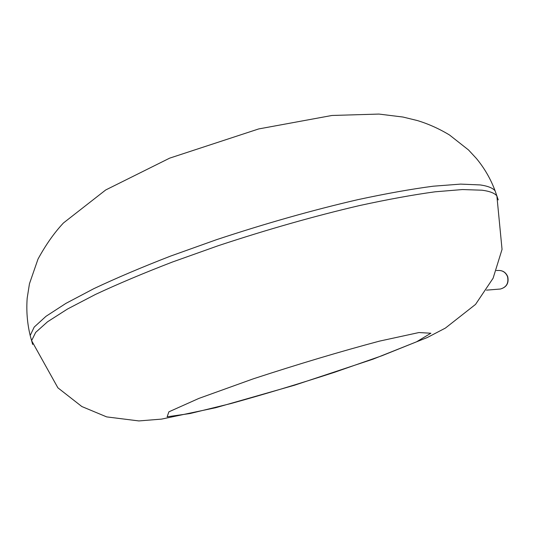 <?xml version="1.0" encoding="UTF-8"?>
<svg xmlns="http://www.w3.org/2000/svg" width="535" height="535" viewBox="0 0 535 535"><rect width="100%" height="100%" fill="white"/><g stroke="black" fill="none" stroke-linecap="round" stroke-linejoin="round"><path stroke-width="0.8" d="M496.54 194.974L495.142 190.928C492.962 188.066 488.007 186.066 480.263 184.936L460.615 184.107L433.21 186.207C411.268 189.096 386.109 193.583 357.741 199.682C312.433 210.168 265.32 223.516 216.401 239.72L170.571 256.091C141.795 267.253 116.222 278.106 93.852 288.653L65.925 303.378L46.003 316.305L34.193 327.086L30.181 335.519L31.257 339.411M498.232 199.903L496.875 195.944C494.728 193.162 489.792 191.249 482.075 190.206L462.474 189.55L435.102 191.804C413.174 194.793 388.022 199.368 359.654 205.534C314.339 216.12 267.199 229.515 218.233 245.712L172.35 262.05C143.54 273.158 117.921 283.951 95.504 294.424L67.524 309.009L47.535 321.789L35.671 332.402L31.605 340.661L32.668 344.466M418.958 332.543L379.522 341.116C340.487 351.502 298.396 364.081 253.249 378.84L198.88 398.414L168.893 411.823L167.141 416.798L190.179 413.502L230.939 403.544C264.263 394.315 298.724 383.923 334.322 372.367L381.836 355.775L416.524 341.825L430.876 333.231L418.958 332.543M499.302 289.107L500.399 289.02C506.471 287.262 508.852 283.142 507.528 276.675C505.769 272.429 502.686 270.356 498.279 270.449L496.386 270.523M496.875 195.944L495.142 190.928C490.722 179.031 484.463 168.204 476.377 158.447L468.513 149.96L449.527 135.007C439.215 128.768 428.515 123.953 417.434 120.569L402.969 117.038L378.927 114.069L331.954 115.473L258.673 128.942L169.642 158.153L105.703 189.972L63.464 222.961C54.323 232.678 45.843 244.716 38.012 259.067L29.465 283.724L27.185 298.142C26.235 310.748 27.231 323.207 30.181 335.519L31.605 340.661L57.887 387.815L81.822 406.526L106.659 416.892L138.873 420.931L161.57 419.106L215.819 407.683L294.584 385.2L372.975 359.186L427.244 337.552L445.408 328.075L475.541 304.402L493.103 278.22L502.044 249.384L496.875 195.944M498.279 270.449C502.793 270.349 505.949 272.435 507.742 276.709C509.039 283.175 506.591 287.282 500.399 289.02L486.469 290.144"/></g></svg>
